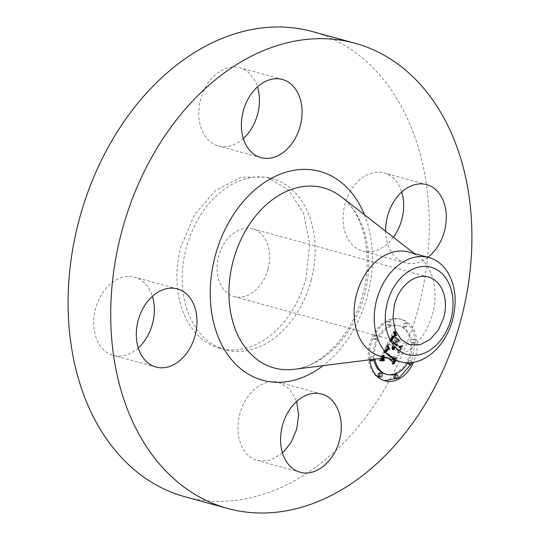 <?xml version="1.0" encoding="UTF-8"?>
<svg xmlns="http://www.w3.org/2000/svg" width="540" height="540" viewBox="0 0 540 540"><rect width="100%" height="100%" fill="white"/><g stroke="black" fill="none" stroke-linecap="round" stroke-linejoin="round"><path stroke-width="0.41" stroke-dasharray="2.7 2.03" d="M282.515 453.107L270.466 460.181L258.046 460.64A40.514 29.437 -74.7 0 1 257.573 460.519A40.514 29.437 -74.7 0 1 239.8 413.984A40.514 29.437 -74.7 0 1 278.519 382.246L289.737 389.036L296.669 401.456M312.444 31.57A241.171 175.23 -74.7 0 1 418.723 306.612A241.171 175.23 -74.7 0 1 184.937 496.753M311.263 279.781A88.749 64.483 -74.7 0 1 225.227 349.751A88.749 64.483 -74.7 0 1 186.118 248.535A88.749 64.483 -74.7 0 1 272.153 178.565A88.749 64.483 -74.7 0 1 311.263 279.781M138.26 347.949A40.514 29.437 -74.7 0 1 113.319 355.361A40.514 29.437 -74.7 0 1 95.465 309.157A40.514 29.437 -74.7 0 1 134.737 277.209A40.514 29.437 -74.7 0 1 152.415 296.305M243.331 138.544A40.514 29.437 -74.7 0 1 218.862 146.077A40.514 29.437 -74.7 0 1 218.39 145.955A40.514 29.437 -74.7 0 1 200.624 99.421A40.514 29.437 -74.7 0 1 239.341 67.676A40.514 29.437 -74.7 0 1 239.814 67.804A40.514 29.437 -74.7 0 1 257.486 86.893M393.39 237.256A40.514 29.437 -74.7 0 1 362.644 251.107A40.514 29.437 -74.7 0 1 344.79 204.903A40.514 29.437 -74.7 0 1 384.068 172.955A40.514 29.437 -74.7 0 1 401.74 192.051M427.93 257.276A40.514 29.437 -74.7 0 1 405.263 262.791A40.514 29.437 -74.7 0 1 385.641 231.235M369.731 359.795A31.833 23.132 -74.7 0 1 401.726 319.491A31.833 23.132 -74.7 0 1 407.349 322.218A31.833 23.132 -74.7 0 1 413.498 362.306M305.937 278.323A88.749 64.483 -74.7 0 1 219.901 348.293A88.749 64.483 -74.7 0 1 180.792 247.077L194.326 215.102L215.48 190.525L240.968 177.167L266.828 177.107L288.637 189.945L303.703 213.631L309.764 244.627L305.937 278.323M411.048 364.399L415.618 340.268L412.432 329.481L406.073 321.867A31.833 23.132 105.3 0 0 400.451 319.147A31.833 23.132 105.3 0 0 371.054 339.674A31.833 23.132 105.3 0 0 377.993 377.825L384.257 380.714M268.124 268.88A35.114 25.515 -74.7 0 1 234.083 296.561A35.114 25.515 -74.7 0 1 218.606 256.52A35.114 25.515 -74.7 0 1 252.646 228.832A35.114 25.515 -74.7 0 1 268.124 268.88M408.841 252.038A54.02 39.251 -74.7 0 1 419.141 257.236A54.02 39.251 -74.7 0 1 432.648 313.652A54.02 39.251 -74.7 0 1 391.79 357.021A54.02 39.251 -74.7 0 1 380.275 356.245M385.405 374.038A25.083 18.225 105.3 0 0 408.564 357.858A25.083 18.225 105.3 0 0 403.09 327.807A25.083 18.225 105.3 0 0 398.662 325.654A25.083 18.225 105.3 0 0 379.654 334.199A25.083 18.225 105.3 0 0 373.741 359.289M373.957 338.985A1.931 1.404 105.3 0 0 374.294 339.147A1.931 1.404 105.3 0 0 376.076 337.905A1.931 1.404 105.3 0 0 375.658 335.59A1.931 1.404 105.3 0 0 375.314 335.428A1.931 1.404 105.3 0 0 373.531 336.67A1.931 1.404 105.3 0 0 373.957 338.985M403.731 326.531A1.931 1.404 105.3 0 0 404.069 326.7A1.931 1.404 105.3 0 0 405.851 325.451A1.931 1.404 105.3 0 0 405.432 323.143A1.931 1.404 105.3 0 0 405.095 322.974A1.931 1.404 105.3 0 0 403.312 324.223A1.931 1.404 105.3 0 0 403.731 326.531M387.875 324.979A1.931 1.404 105.3 0 0 388.213 325.141A1.931 1.404 105.3 0 0 389.995 323.899A1.931 1.404 105.3 0 0 389.576 321.584A1.931 1.404 105.3 0 0 389.232 321.422A1.931 1.404 105.3 0 0 387.45 322.663A1.931 1.404 105.3 0 0 387.875 324.979M408.753 364.264A1.931 1.404 105.3 0 0 410.535 363.022A1.931 1.404 105.3 0 0 410.11 360.707A1.931 1.404 105.3 0 0 409.772 360.545A1.931 1.404 105.3 0 0 407.815 362.786M412.236 342.738A1.931 1.404 105.3 0 0 412.58 342.9A1.931 1.404 105.3 0 0 414.362 341.658A1.931 1.404 105.3 0 0 413.937 339.35A1.931 1.404 105.3 0 0 413.6 339.181A1.931 1.404 105.3 0 0 411.818 340.423A1.931 1.404 105.3 0 0 412.236 342.738M378.972 376.718A1.931 1.404 105.3 0 0 380.754 375.469A1.931 1.404 105.3 0 0 380.336 373.16A1.931 1.404 105.3 0 0 379.998 372.992M370.467 360.511A1.931 1.404 105.3 0 0 372.249 359.269A1.931 1.404 105.3 0 0 371.831 356.954A1.931 1.404 105.3 0 0 371.486 356.792A1.931 1.404 105.3 0 0 369.866 357.689A1.931 1.404 105.3 0 0 369.738 359.876M394.835 378.27A1.931 1.404 105.3 0 0 396.617 377.028A1.931 1.404 105.3 0 0 396.191 374.713A1.931 1.404 105.3 0 0 395.854 374.551M407.68 362.779A25.083 18.225 105.3 0 0 404.372 328.158A25.083 18.225 105.3 0 0 399.944 326.005A25.083 18.225 105.3 0 0 381.092 334.341A25.083 18.225 105.3 0 0 374.929 359.14M375.233 339.336A1.931 1.404 105.3 0 0 375.577 339.498A1.931 1.404 105.3 0 0 377.359 338.256A1.931 1.404 105.3 0 0 376.933 335.941A1.931 1.404 105.3 0 0 376.596 335.779A1.931 1.404 105.3 0 0 374.814 337.021A1.931 1.404 105.3 0 0 375.233 339.336M405.007 326.882A1.931 1.404 105.3 0 0 405.351 327.051A1.931 1.404 105.3 0 0 407.133 325.802A1.931 1.404 105.3 0 0 406.708 323.494A1.931 1.404 105.3 0 0 406.37 323.325A1.931 1.404 105.3 0 0 404.588 324.574A1.931 1.404 105.3 0 0 405.007 326.882M389.151 325.33A1.931 1.404 105.3 0 0 389.495 325.492A1.931 1.404 105.3 0 0 391.277 324.25A1.931 1.404 105.3 0 0 390.852 321.935A1.931 1.404 105.3 0 0 390.514 321.773A1.931 1.404 105.3 0 0 388.733 323.015A1.931 1.404 105.3 0 0 389.151 325.33M411.98 362.536A1.931 1.404 105.3 0 0 411.392 361.058A1.931 1.404 105.3 0 0 411.048 360.896A1.931 1.404 105.3 0 0 409.111 362.765M413.519 343.089A1.931 1.404 105.3 0 0 413.856 343.251A1.931 1.404 105.3 0 0 415.638 342.009A1.931 1.404 105.3 0 0 415.22 339.694A1.931 1.404 105.3 0 0 414.875 339.532A1.931 1.404 105.3 0 0 413.093 340.774A1.931 1.404 105.3 0 0 413.519 343.089M373.626 359.303A1.931 1.404 105.3 0 0 373.106 357.305A1.931 1.404 105.3 0 0 372.769 357.143A1.931 1.404 105.3 0 0 371.324 357.77A1.931 1.404 105.3 0 0 370.838 359.654M381.456 358.324L387.551 345.985L389.212 349.616L387.018 349.832L385.263 352.6L394.322 359.404L395.962 358.627L395.118 360.308M388.53 358.506L384.656 355.678L383.677 358.04M392.951 361.733L391.885 363.865L391.757 361.436L383.373 355.327L382.367 358.067L383.096 360.052L382.118 357.737L383.393 358.081L384.365 355.651L384.021 355.219L382.725 358.162M388.544 345.883L389.799 349.427L388.442 346.7L388.469 345.6L387.261 345.539L388.523 349.076L387.167 346.349L386.917 345.472L387.261 345.539M395.678 360.464L396.833 358.162L394.72 358.857L385.945 352.465L387.167 350.298L388.145 349.826L386.377 352.256L394.835 358.445L397.4 357.656L395.948 360.538M394.483 332.168L396.002 336.015L393.417 336.805L390.872 341.273L394.808 344.149L395.186 343.4L391.709 340.868L393.41 337.601L395.118 336.406L393.721 337.595L392.087 340.726L395.341 343.096L396.265 341.253L395.82 338.256L399.35 340.828L396.92 341.861L395.516 344.662L399.762 347.76L401.645 346.99L398.628 352.991L398.534 350.204L394.916 347.564L394.281 349.67L394.686 347.396L394.288 347.105L393.565 349.886L393.161 348.388L393.586 346.592L390.029 344L388.118 344.858L394.483 332.168L393.201 331.817L394.726 335.664L392.141 336.454L389.59 340.922L393.532 343.798L393.903 343.049L390.427 340.517L392.128 337.25L393.842 336.056L392.445 337.244L390.812 340.375L394.058 342.745L394.983 340.902L394.544 337.905L398.075 340.477L395.644 341.516L394.24 344.311L398.486 347.409L400.363 346.639L397.352 352.64L397.258 349.853L393.633 347.213L393.005 349.319L393.41 347.045L393.012 346.761L392.29 349.535L391.885 348.037L392.303 346.241L388.753 343.649L386.836 344.513L393.201 331.817M395.57 332.154L396.934 335.698L395.773 334.118L395.462 331.614L395.57 332.154L394.295 331.803L395.408 335.516L394.355 333.342L393.93 331.378L394.295 331.803M400.201 340.234L399.917 340.457L396.279 337.804L396.562 337.581L400.201 340.234L398.642 340.106L395.003 337.453L395.287 337.23L398.925 339.883M396.752 344.129L400.356 346.754L403.272 345.944L399.344 353.16L402.705 346.457L400.302 347.132L396.374 344.27L398.014 341.624L396.752 344.129L395.476 343.778L399.08 346.403L401.996 345.593L398.061 352.809L401.423 346.113L399.026 346.781L395.091 343.919L396.731 341.273L395.476 343.778M387.626 346.167L386.343 345.816L387.936 349.265L385.742 349.481L383.987 352.249L393.046 359.053L394.686 358.276L393.842 359.957M388.267 347.841L386.984 347.49M388.334 348.01L387.052 347.659M388.409 348.172L387.126 347.827M388.483 348.347L387.207 347.996M388.57 348.523L387.295 348.172M388.665 348.698L387.382 348.347M388.76 348.874L387.484 348.523M388.868 349.056L387.585 348.705M388.976 349.238L387.7 348.894M389.09 349.427L387.815 349.076M389.212 349.616L387.936 349.265M388.996 349.711L387.713 349.36M388.773 349.65L387.49 349.299M388.557 349.603L387.281 349.252M388.355 349.569L387.072 349.218M388.152 349.549L386.876 349.198M387.97 349.549L386.687 349.198M387.788 349.556L386.512 349.205M387.619 349.582L386.336 349.232M387.457 349.623L386.174 349.272M387.302 349.677L386.026 349.326M387.16 349.751L385.877 349.4M387.018 349.832L385.742 349.481M386.876 349.94L385.601 349.589M386.741 350.062L385.465 349.718M386.6 350.21L385.324 349.859M386.464 350.372L385.189 350.021M386.33 350.555L385.047 350.204M386.195 350.757L384.912 350.406M386.053 350.98L384.777 350.629M385.918 351.216L384.642 350.865M385.783 351.479L384.507 351.128M385.675 351.695L384.399 351.344M385.567 351.918L384.291 351.574M385.465 352.148L384.19 351.796M385.364 352.37L384.089 352.019M385.263 352.6L383.987 352.249M394.322 359.404L393.046 359.053M395.962 358.627L394.686 358.276M393.161 364.217L391.885 363.865M393.032 361.787L391.757 361.436M384.656 355.678L383.373 355.327M384.21 356.542L382.934 356.191M384.089 356.785L382.813 356.44M383.987 357.028L382.705 356.677M383.893 357.251L382.617 356.9M383.819 357.473L382.536 357.122M383.758 357.683L382.475 357.332M383.704 357.878L382.428 357.527M383.609 358.054L382.394 357.716M383.373 358.344L382.367 358.067M383.38 358.655L382.394 358.385M383.427 358.952L382.482 358.695M383.522 359.242L382.631 358.999M382.3 359.019L382.725 359.147M383.656 359.519L382.84 359.296M383.738 359.654L382.961 359.444M383.832 359.788L383.103 359.586M383.927 359.917L383.258 359.735M384.379 360.403L383.096 360.052M384.203 360.234L382.921 359.883M384.041 360.058L382.765 359.707M383.9 359.89L382.624 359.539M383.778 359.714L382.495 359.363M383.67 359.539L382.388 359.188M383.501 359.195L382.226 358.844M383.44 359.019L382.165 358.668M383.4 358.837L382.124 358.486M383.366 358.479L382.09 358.128M383.373 358.29L382.097 357.939M382.118 357.737L383.089 355.307L382.745 354.868L381.389 358.452M383.434 357.871L382.158 357.521M383.488 357.649L382.212 357.298M383.555 357.413L382.28 357.062M383.643 357.17L382.361 356.819M383.744 356.92L382.462 356.569M383.859 356.656L382.583 356.306M383.994 356.38L382.712 356.029M384.365 355.651L383.089 355.307M384.021 355.219L382.745 354.868M383.879 355.455L382.604 355.104M383.744 355.685L382.469 355.334M383.616 355.914L382.334 355.563M383.495 356.144L382.212 355.793M383.38 356.366L382.097 356.015M383.225 356.677L381.949 356.326M383.096 356.974L381.814 356.623M382.982 357.264L381.706 356.913M382.887 357.541L381.605 357.19M382.806 357.804L381.53 357.453M382.745 358.061L381.47 357.71M382.361 358.209L381.422 357.952M381.76 358.283L381.395 358.182M380.45 360.362L379.006 360.342L386.343 345.816M380.383 360.504L379.782 360.335M380.336 360.592L379.397 360.335M380.288 360.693L379.006 360.342M387.551 345.985L386.269 345.634M388.631 346.187L387.356 345.836M388.739 346.505L387.464 346.154M388.874 346.835L387.592 346.484M389.016 347.186L387.74 346.835M389.185 347.551L387.909 347.2M389.367 347.929L388.091 347.578M389.576 348.327L388.294 347.976M389.799 348.739L388.517 348.388M390.035 349.164L388.76 348.82M389.799 349.427L388.523 349.076M389.495 348.914L388.22 348.563M389.273 348.502L387.99 348.151M389.063 348.104L387.788 347.76M388.881 347.733L387.599 347.382M388.712 347.369L387.437 347.018M388.57 347.031L387.288 346.68M388.442 346.7L387.167 346.349M388.341 346.39L387.065 346.039M388.26 346.1L386.978 345.749M388.199 345.823L386.917 345.472M388.469 345.6L387.187 345.249M387.97 349.954L386.687 349.61L385.094 351.905L393.559 358.094L396.117 357.305L392.614 363.67L395.55 357.811L393.444 358.506L384.669 352.114L385.884 349.947L386.687 349.61M387.794 350.102L386.519 349.751M387.632 350.257L386.35 349.913M387.47 350.433L386.195 350.082M387.315 350.615L386.039 350.264M387.167 350.811L385.884 350.46M387.018 351.02L385.742 350.669M386.883 351.236L385.601 350.885M386.748 351.473L385.465 351.121M386.62 351.715L385.337 351.365M386.532 351.891L385.256 351.54M386.451 352.073L385.175 351.722M386.377 352.256L385.094 351.905M394.835 358.445L393.559 358.094M397.4 357.656L396.117 357.305M393.991 363.825L392.985 363.548M393.896 364.014L392.614 363.67M396.833 358.162L395.55 357.811M394.72 358.857L393.444 358.506M385.945 352.465L384.669 352.114M386.269 351.796L384.993 351.445M386.383 351.567L385.108 351.216M386.498 351.351L385.216 351M386.606 351.155L385.331 350.804M386.707 350.973L385.432 350.622M386.809 350.804L385.533 350.453M386.998 350.521L385.715 350.17M387.167 350.298L385.884 349.947M387.322 350.136L386.039 349.785M387.484 350.008L386.201 349.657M387.659 349.913L386.377 349.562M387.842 349.853L386.566 349.502M388.037 349.826L386.762 349.475M388.145 349.826L386.863 349.475M394.72 333.079L393.437 332.728M394.774 333.268L393.498 332.917M394.828 333.45L393.545 333.099M394.882 333.619L393.599 333.268M394.976 333.916L393.701 333.565M395.077 334.172L393.795 333.821M395.199 334.456L393.923 334.112M395.273 334.618L393.998 334.267M395.354 334.787L394.079 334.435M395.449 334.969L394.166 334.618M396.002 336.015L394.726 335.664M395.699 336.015L394.423 335.664M395.415 336.029L394.139 335.678M395.145 336.049L393.869 335.698M394.895 336.082L393.613 335.738M394.659 336.13L393.377 335.779M394.436 336.191L393.161 335.84M394.234 336.258L392.958 335.907M394.045 336.339L392.769 335.988M393.876 336.427L392.594 336.076M393.721 336.535L392.445 336.184M393.572 336.656L392.296 336.305M393.417 336.805L392.141 336.454M393.262 336.98L391.986 336.629M393.1 337.176L391.824 336.825M392.938 337.406L391.655 337.055M392.769 337.662L391.487 337.311M392.594 337.946L391.318 337.595M392.418 338.249L391.136 337.898M392.236 338.587L390.953 338.236M392.047 338.945L390.771 338.594M391.709 339.647L390.427 339.296M391.102 340.828L389.826 340.477M390.872 341.273L389.59 340.922M394.808 344.149L393.532 343.798M395.186 343.4L393.903 343.049M391.709 340.868L390.427 340.517M392.02 340.193L390.744 339.842M392.175 339.869L390.893 339.518M392.661 338.87L391.385 338.526M392.911 338.398L391.635 338.047M393.161 337.979L391.878 337.628M393.41 337.601L392.128 337.25M393.653 337.284L392.377 336.933M393.903 337.007L392.62 336.656M394.146 336.791L392.87 336.44M394.389 336.616L393.113 336.265M394.632 336.494L393.356 336.143M394.875 336.427L393.599 336.076M395.118 336.406L393.842 336.056M394.848 336.541L393.565 336.191M394.592 336.704L393.316 336.353M394.355 336.886L393.08 336.535M394.132 337.088L392.857 336.737M393.93 337.318L392.648 336.967M393.721 337.595L392.445 337.244M393.613 337.757L392.337 337.406M393.498 337.939L392.215 337.588M393.377 338.135L392.101 337.784M393.248 338.351L391.973 338M393.12 338.587L391.844 338.236M392.985 338.837L391.709 338.486M392.843 339.1L391.568 338.756M392.702 339.39L391.426 339.039M392.594 339.606L391.311 339.262M392.479 339.856L391.196 339.505M392.351 340.119L391.075 339.775M392.222 340.409L390.947 340.065M392.087 340.726L390.812 340.375M395.341 343.096L394.058 342.745M396.265 341.253L394.983 340.902M395.82 338.256L394.544 337.905M399.35 340.828L398.075 340.477M396.92 341.861L395.644 341.516M395.516 344.662L394.24 344.311M399.762 347.76L398.486 347.409M401.645 346.99L400.363 346.639M398.628 352.991L397.352 352.64M398.534 350.204L397.258 349.853M394.916 347.564L393.633 347.213M394.828 347.753L393.545 347.402M394.747 347.942L393.471 347.591M394.686 348.138L393.404 347.787M394.632 348.334L393.356 347.983M394.592 348.536L393.316 348.185M394.565 348.739L393.289 348.388M394.551 348.941L393.269 348.59M394.544 349.151L393.269 348.8M394.551 349.36L393.275 349.009M394.571 349.569L393.296 349.218M394.281 349.67L393.005 349.319M394.254 349.454L392.971 349.103M394.24 349.232L392.958 348.881M394.24 349.002L392.965 348.658M394.261 348.779L392.978 348.428M394.288 348.55L393.012 348.206M394.342 348.327L393.059 347.976M394.402 348.098L393.127 347.746M394.483 347.861L393.201 347.51M394.578 347.632L393.296 347.281M394.686 347.396L393.41 347.045M394.288 347.105L393.012 346.761M394.187 347.281L392.911 346.93M394.092 347.463L392.81 347.112M393.984 347.693L392.708 347.342M393.896 347.922L392.614 347.571M393.822 348.158L392.539 347.807M393.761 348.401L392.479 348.05M393.721 348.638L392.438 348.287M393.694 348.887L392.411 348.536M393.68 349.13L392.405 348.786M393.687 349.387L392.405 349.036M393.707 349.643L392.425 349.292M393.741 349.9L392.465 349.549M393.565 349.886L392.29 349.535M393.417 349.61L392.141 349.258M393.302 349.319L392.026 348.975M393.221 349.022L391.945 348.671M393.174 348.712L391.898 348.361M393.161 348.388L391.885 348.037M393.181 348.05L391.898 347.699M393.228 347.706L391.952 347.355M393.316 347.348L392.033 346.997M393.431 346.977L392.155 346.626M393.586 346.592L392.303 346.241M390.029 344L388.753 343.649M388.118 344.858L386.836 344.513M395.692 332.667L394.409 332.316M395.82 333.146L394.538 332.795M395.955 333.599L394.673 333.248M396.097 334.024L394.814 333.673M396.245 334.415L394.97 334.064M396.407 334.78L395.125 334.429M396.576 335.111L395.294 334.766M396.752 335.421L395.469 335.07M396.934 335.698L395.658 335.347M396.691 335.867L395.408 335.516M396.475 335.57L395.199 335.219M396.279 335.246L395.003 334.894M396.097 334.894L394.821 334.544M395.928 334.517L394.652 334.166M395.773 334.118L394.497 333.767M395.631 333.693L394.355 333.342M395.503 333.241L394.227 332.89M395.395 332.762L394.112 332.411M395.294 332.262L394.018 331.911M395.206 331.729L393.93 331.378M395.462 331.614L394.187 331.263M399.917 340.457L398.642 340.106M396.279 337.804L395.003 337.453M396.562 337.581L395.287 337.23M400.356 346.754L399.08 346.403M403.272 345.944L401.996 345.593M399.721 353.018L398.446 352.667M399.344 353.16L398.061 352.809M402.705 346.457L401.423 346.113M400.302 347.132L399.026 346.781M396.374 344.27L395.091 343.919M397.602 341.813L396.326 341.462M398.014 341.624L396.731 341.273M364.433 214.772A108.263 78.658 -74.7 0 1 367.632 294.894A108.263 78.658 -74.7 0 1 323.075 365.661M341.334 196.844A93.366 67.838 -74.7 0 1 364.675 294.341A93.366 67.838 -74.7 0 1 294.057 369.306C321.151 366.991 352.971 334.672 362.927 293.8C373.882 254.354 362.826 212.267 341.334 196.844M394.544 332.417L393.269 332.066M394.605 332.647L393.323 332.296M394.659 332.87L393.383 332.519M395.543 335.158L394.268 334.807M395.651 335.36L394.369 335.009M395.759 335.576L394.483 335.225M395.881 335.799L394.605 335.448M391.878 340.504L390.596 340.153M392.33 339.545L391.048 339.194M392.492 339.215L391.21 338.863M321.611 394.045L278.991 382.367M300.186 472.196L257.573 460.519M225.227 349.751L219.901 348.293M272.153 178.565L266.828 177.107M155.932 367.045L113.319 355.361M177.356 288.893L134.737 277.209M261.009 157.633L218.39 145.955M282.427 79.481L239.814 67.804M426.681 184.64L384.068 172.955M405.263 262.791L362.644 251.107M383.616 380.545L384.899 380.896M400.451 319.147L401.726 319.491M419.141 257.236L414.41 253.571M391.79 357.021L385.85 357.77M409.874 344.75L234.083 296.561M428.443 277.02L252.646 228.832M398.662 325.654L399.944 326.005M374.294 339.147L375.577 339.498M375.314 335.428L376.596 335.779M404.069 326.7L405.351 327.051M405.095 322.974L406.37 323.325M388.213 325.141L389.495 325.492M389.232 321.422L390.514 321.773M409.772 360.545L411.048 360.896M412.58 342.9L413.856 343.251M413.6 339.181L414.875 339.532M371.486 356.792L372.769 357.143"/><path stroke-width="0.81" d="M321.138 393.923C336.541 397.197 345.33 419.405 339.464 440.255C334.388 461.302 315.785 476.671 300.659 472.325A40.514 29.437 -74.7 0 1 300.186 472.196A40.514 29.437 -74.7 0 1 282.42 425.669A40.514 29.437 -74.7 0 1 321.138 393.923L321.611 394.045M296.669 401.456L298.627 414.923L296.676 429.226L291.06 442.523L282.515 453.107M227.556 508.43L184.937 496.753A241.171 175.23 -74.7 0 1 78.658 221.71A241.171 175.23 -74.7 0 1 312.444 31.57L355.064 43.247A241.171 175.23 -74.7 0 1 461.342 318.29A241.171 175.23 -74.7 0 1 227.556 508.43A241.171 175.23 -74.7 0 1 121.277 233.388A241.171 175.23 -74.7 0 1 355.064 43.247M152.415 296.305A40.514 29.437 -74.7 0 1 152.591 323.42A40.514 29.437 -74.7 0 1 138.26 347.949M257.486 86.893A40.514 29.437 -74.7 0 1 243.331 138.544M401.74 192.051A40.514 29.437 -74.7 0 1 401.922 219.166A40.514 29.437 -74.7 0 1 393.39 237.256M138.078 320.834A40.514 29.437 -74.7 0 1 177.356 288.893A40.514 29.437 -74.7 0 1 195.21 335.097A40.514 29.437 -74.7 0 1 155.932 367.045A40.514 29.437 -74.7 0 1 138.078 320.834M281.954 79.36A40.514 29.437 -74.7 0 1 282.427 79.481A40.514 29.437 -74.7 0 1 300.2 126.016A40.514 29.437 -74.7 0 1 261.482 157.754A40.514 29.437 -74.7 0 1 261.009 157.633A40.514 29.437 -74.7 0 1 243.236 111.098A40.514 29.437 -74.7 0 1 281.954 79.36M385.641 231.235A40.514 29.437 -74.7 0 1 387.41 216.581A40.514 29.437 -74.7 0 1 426.681 184.64A40.514 29.437 -74.7 0 1 444.535 230.843A40.514 29.437 -74.7 0 1 427.93 257.276M413.498 362.306A31.833 23.132 -74.7 0 1 384.899 380.896A31.833 23.132 -74.7 0 1 379.276 378.175A31.833 23.132 -74.7 0 1 369.731 359.795M384.257 380.714L398.979 377.899L411.048 364.399M400.41 361.76L380.275 356.245A54.02 39.251 -74.7 0 1 356.474 294.631A54.02 39.251 -74.7 0 1 408.841 252.038L428.976 257.56A54.02 39.251 -74.7 0 1 446.756 270.817C455.267 284.216 457.279 300.334 452.776 319.167A54.02 39.251 -74.7 0 1 400.41 361.76A54.02 39.251 -74.7 0 1 382.631 348.502A54.02 39.251 -74.7 0 1 376.603 300.152A54.02 39.251 -74.7 0 1 428.976 257.56M373.741 359.289A25.083 18.225 105.3 0 0 380.977 371.885A25.083 18.225 105.3 0 0 385.405 374.038L386.681 374.389A25.083 18.225 105.3 0 0 407.68 362.779M407.815 362.786A1.931 1.404 105.3 0 0 408.409 364.102A1.931 1.404 105.3 0 0 408.753 364.264L410.029 364.615A1.931 1.404 105.3 0 0 411.98 362.536M381.274 373.343L379.998 372.992A1.931 1.404 105.3 0 0 378.216 374.24A1.931 1.404 105.3 0 0 378.635 376.549A1.931 1.404 105.3 0 0 378.972 376.718L380.255 377.069A1.931 1.404 105.3 0 0 382.037 375.82A1.931 1.404 105.3 0 0 381.611 373.511A1.931 1.404 105.3 0 0 381.274 373.343A1.931 1.404 105.3 0 0 379.492 374.591A1.931 1.404 105.3 0 0 379.91 376.9A1.931 1.404 105.3 0 0 380.255 377.069M369.738 359.876A1.931 1.404 105.3 0 0 370.13 360.349A1.931 1.404 105.3 0 0 370.467 360.511L371.75 360.862A1.931 1.404 105.3 0 0 373.626 359.303M397.13 374.902L395.854 374.551A1.931 1.404 105.3 0 0 394.072 375.793A1.931 1.404 105.3 0 0 394.49 378.108A1.931 1.404 105.3 0 0 394.835 378.27L396.11 378.621A1.931 1.404 105.3 0 0 397.892 377.379A1.931 1.404 105.3 0 0 397.474 375.064A1.931 1.404 105.3 0 0 397.13 374.902A1.931 1.404 105.3 0 0 395.348 376.144A1.931 1.404 105.3 0 0 395.773 378.459A1.931 1.404 105.3 0 0 396.11 378.621M443.914 317.068L438.561 329.717L430.191 339.437L420.107 344.723L409.874 344.75L401.247 339.674L395.287 330.298L392.884 318.033L394.402 304.702A35.114 25.515 -74.7 0 1 428.443 277.02A35.114 25.515 -74.7 0 1 443.914 317.068M374.929 359.14A25.083 18.225 105.3 0 0 382.252 372.236A25.083 18.225 105.3 0 0 386.681 374.389M409.111 362.765A1.931 1.404 105.3 0 0 409.691 364.453A1.931 1.404 105.3 0 0 410.029 364.615M370.838 359.654A1.931 1.404 105.3 0 0 371.405 360.693A1.931 1.404 105.3 0 0 371.75 360.862M446.013 278.357A45.245 32.873 -74.7 0 1 439.823 341.233A45.245 32.873 -74.7 0 1 392.303 343.413A45.245 32.873 -74.7 0 1 398.493 280.537A45.245 32.873 -74.7 0 1 446.013 278.357M395.118 360.308L393.161 364.217L393.032 361.787L388.53 358.506M383.609 358.054L384.379 360.403L383.501 359.195L383.4 358.081M382.725 358.162L382.82 359.559L383.785 360.821L383.42 360.909L380.288 360.693L381.456 358.324M395.948 360.538L393.896 364.014L395.678 360.464M393.842 359.957L392.951 361.733M383.764 359.046L383.427 358.952M383.913 359.35L383.522 359.242M384.007 359.498L383.582 359.383M384.115 359.647L383.656 359.519M384.244 359.795L383.738 359.654M384.379 359.937L383.832 359.788M384.534 360.086L383.927 359.917M382.705 358.304L382.361 358.209M382.678 358.533L381.76 358.283M382.671 358.756L381.416 358.412M381.389 358.452L382.509 360.47L380.45 360.362M382.678 358.965L381.402 358.614M382.705 359.168L381.429 358.817M382.752 359.363L381.476 359.012M382.82 359.559L381.537 359.208M382.901 359.748L381.618 359.397M383.002 359.937L381.719 359.586M383.123 360.119L381.841 359.775M383.258 360.302L381.983 359.951M383.413 360.477L382.138 360.133M383.589 360.652L382.313 360.302M383.785 360.821L382.509 360.47M383.42 360.909L382.144 360.558M383.117 360.855L381.841 360.504M382.799 360.808L381.524 360.457M382.475 360.767L381.2 360.416M382.138 360.74L380.862 360.389M381.794 360.713L380.511 360.362M381.429 360.7L380.423 360.423M381.058 360.686L380.383 360.504M380.68 360.686L380.336 360.592M323.075 365.661A108.263 78.658 -74.7 0 1 235.676 364.183A108.263 78.658 -74.7 0 1 214.981 256.784A108.263 78.658 -74.7 0 1 287.152 171.842A108.263 78.658 -74.7 0 1 364.433 214.772M385.85 357.77L294.057 369.306A93.366 67.838 -74.7 0 1 233.024 261.475A93.366 67.838 -74.7 0 1 341.334 196.844L414.41 253.571"/></g></svg>
